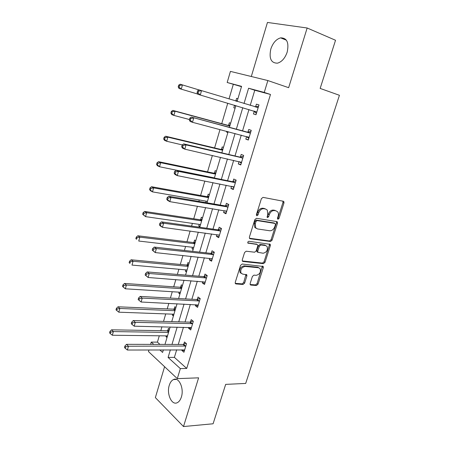 <?xml version="1.0" encoding="UTF-8"?>
<svg xmlns="http://www.w3.org/2000/svg" width="449" height="449" viewBox="0 0 449 449"><rect width="100%" height="100%" fill="white"/><g stroke="black" fill="none" stroke-linecap="round" stroke-linejoin="round"><path stroke-width="0.67" d="M277.937 219.297L279.031 218.41L283.981 202.92L283.847 201.556L283.353 201.247L263.03 197.375L261.397 198.66L256.407 214.633L256.895 215.812L258.035 214.903L258.68 212.848C259.814 209.986 261.543 208.605 263.866 208.712L265.589 209.015L267.318 210.11L267.733 214.386L267.183 217.338L267.559 217.58L268.676 216.682L269.316 214.656C270.444 211.833 272.139 210.469 274.401 210.57L276.073 210.862L277.723 211.894C278.498 213.028 278.633 214.448 278.127 216.154L277.493 218.152L277.937 219.297M277.437 218.708L278.032 217.928L282.965 202.46L282.87 201.158M256.368 215.245L257.687 212.36L258.68 212.848M267.043 216.996L268.322 214.173L269.316 214.656M181.368 397.045C184.303 388.396 178.848 376.655 173.466 379.568C171.597 380.46 170.199 382.374 169.273 385.315C166.399 393.784 171.698 405.66 177.254 402.702C179.072 401.81 180.442 399.924 181.368 397.045M287.192 52.095C289.145 42.599 286.95 37.851 280.619 37.862C276.186 39.17 272.913 42.896 270.814 49.036C268.867 58.505 271.106 63.208 277.538 63.157C281.843 61.855 285.064 58.174 287.192 52.095M250.138 283.577L250.216 284.717L250.823 285.076L256.469 285.508L258.023 284.2L263.31 267.649L263.221 266.465L242.185 264.029L240.563 265.359L235.237 282.404L235.315 283.543L235.961 283.931L243.027 284.475L244.621 283.145L246.888 275.955L246.804 274.799L242.707 274.115L241.034 273.099C240.187 269.512 241.551 267.284 245.12 266.414L258.602 267.761L260.145 268.687C261.009 272.195 259.69 274.412 256.194 275.327L253.977 275.125L252.4 276.444L250.138 283.577M176.665 349.81L174.392 357.365L186.722 368.444L180.346 368.612L177.299 378.636L148.473 351.578L148.956 349.934M241.489 86.668L227.177 82.493L230.421 71.391L267.857 80.556L288.645 87.678L307.161 28.001L335.538 40.264L320.159 88.419L339.433 95.289L245.687 383.44L225.673 384.378L213.095 423.777L183.501 426.55L198.615 377.834L177.299 378.636M267.857 80.556L264.248 92.432L248.589 88.234L244.02 103.511M186.722 368.444L270.489 94.464L264.248 92.432M270.506 241.5L272.066 240.221L277.493 223.232L277.375 221.924L276.853 221.604L256.486 218.293L254.858 219.595L249.386 237.106L249.498 238.368L250.093 238.739L270.506 241.5L269.529 240.978L271.089 239.699L276.5 222.738L276.444 221.537M270.354 245.586L265 262.351L263.44 263.647L242.982 261.486L242.359 261.105L242.264 259.909L244.57 252.534L246.192 251.21L254.611 252.215L256.205 250.907L257.737 246.058L257.631 244.817L257.058 244.458L247.876 243.066C247.624 242.09 247.977 241.489 248.937 241.27L270.253 244.346L270.354 245.586L269.378 245.059L264.04 261.801L265 262.351M164.592 366.71L155.36 397.606L183.501 426.55M307.161 28.001L267.452 22.45L251.305 76.504M270.489 94.464L254.774 90.243L250.216 105.392M248.971 109.534L242.55 130.861M241.265 135.132L235.001 155.955M233.671 160.366L227.559 180.689M226.189 185.235L220.218 205.075M218.809 209.75L212.983 229.119M211.535 233.923L205.85 252.826M204.368 257.748L198.812 276.202M197.296 281.248L191.875 299.259M190.325 304.422L185.033 322M183.445 327.27L178.281 344.434M254.235 111.307L253.438 113.939L256.003 114.742L258.983 104.92L256.401 104.162L255.599 106.806M246.602 136.541L245.822 139.123L248.325 140.037L251.266 130.35L248.74 129.48L247.949 132.085M239.02 161.595L238.312 163.941L240.765 164.968L243.661 155.421L241.186 154.434L240.411 157.004M231.549 186.29L230.909 188.412L233.306 189.54L236.163 180.133L233.744 179.039L232.975 181.57M224.18 210.643L223.608 212.534L225.959 213.769L228.771 204.491L226.403 203.296L225.651 205.794M216.918 234.647L216.412 236.326L218.708 237.661L221.486 228.513L219.168 227.216L218.422 229.675M209.756 258.321L209.313 259.786L211.563 261.217L214.302 252.198L212.029 250.8L211.294 253.23M202.69 281.663L202.308 282.921L204.514 284.453L207.214 275.557L204.991 274.058L204.267 276.455M195.725 304.686L195.405 305.747L197.566 307.369L200.226 298.591L198.048 297.002L197.336 299.365M188.855 327.388L188.591 328.258L190.707 329.97L193.334 321.31L191.201 319.632L190.499 321.967M182.075 349.788L181.873 350.467L183.944 352.263L186.531 343.726L184.449 341.958L183.753 344.26M233.278 84.463L229.007 98.954M227.755 103.214L221.739 123.655M220.004 129.542L214.588 147.934M212.371 155.477L207.545 171.877M204.845 181.037L200.591 195.495M199.272 199.979L198.851 201.416M197.437 206.22L193.732 218.786M192.38 223.389L191.583 226.105M190.129 231.033L186.969 241.77M185.583 246.479L184.416 250.441M182.928 255.492L180.296 264.444M178.876 269.26L177.355 274.429M175.834 279.604L173.712 286.816M172.264 291.732L170.396 298.08M168.835 303.372L167.213 308.89M165.732 313.907L163.531 321.4M161.937 326.799L160.798 330.672M159.294 335.79L157.425 342.127L159.956 344.4M237.914 98.729L236.601 98.342L235.848 100.896M235.663 106.306L234.552 105.24L233.806 107.782L235.102 108.192L233.806 107.782M230.64 123.222L229.355 122.779L228.614 125.299M226.824 131.333L226.599 132.09L227.868 132.556M223.467 147.384L222.21 146.885L221.475 149.365M216.396 171.209L215.166 170.654L214.437 173.106M209.414 194.714L208.213 194.108L207.494 196.522M206.119 201.163L205.698 202.589M202.533 217.9L201.354 217.243L200.647 219.623M199.238 224.377L198.739 226.055L199.912 226.734M195.742 240.776L194.585 240.063L193.889 242.415M192.447 247.276L192.009 248.763L193.154 249.492M189.04 263.344L187.912 262.586L187.222 264.904M185.751 269.866L185.364 271.168L186.487 271.942M182.429 285.615L181.323 284.806L180.644 287.096M179.14 292.164L178.809 293.276L179.909 294.101M175.907 307.593L174.818 306.74L174.15 308.996M172.618 314.16L172.343 315.097L173.421 315.967M169.464 329.285L168.403 328.382L167.741 330.616M166.181 335.869L165.956 336.632L167.011 337.553M150.578 344.383L151.246 342.099L153.754 344.389M157.425 342.127L151.246 342.099M170.367 349.838L168.094 357.449L180.346 368.612M242.774 107.687L236.342 129.194M235.057 133.499L228.777 154.49M227.447 158.94L221.323 179.426M219.954 184.011L213.971 204.009M212.562 208.718L206.725 228.238M205.277 233.076L199.586 252.13M198.099 257.092L192.542 275.686M191.021 280.765L185.594 298.916M184.039 304.113L178.741 321.826M177.159 327.136L171.984 344.422M237.111 101.418L241.584 86.354L227.177 82.493M159.788 349.883L162.594 352.437L163.352 349.872M164.974 344.411L170.149 326.979M171.737 321.63L177.041 303.771M178.595 298.529L184.028 280.232M185.549 275.108L191.117 256.357M192.604 251.35L198.306 232.139M199.754 227.256L205.597 207.567M207.011 202.813L213 182.642M214.375 178.017L220.51 157.346M221.84 152.862L228.131 131.68M229.422 127.331L235.865 105.627M254.774 90.243L248.589 88.234M174.392 357.365L168.094 357.449M236.601 98.342L237.908 98.746M256.401 104.162L258.972 104.948M253.438 113.939L256.014 114.697M245.822 139.123L248.404 139.791M226.599 132.09L227.907 132.433M238.312 163.941L240.9 164.525M230.909 188.412L233.497 188.911M223.608 212.534L226.206 212.961M216.412 236.326L219.011 236.668M198.739 226.055L200.058 226.24M209.313 259.786L211.917 260.055M192.009 248.763L193.328 248.914M202.308 282.921L204.918 283.117M185.364 271.168L186.683 271.28M195.405 305.747L198.015 305.87M178.809 293.276L180.133 293.36M188.591 328.258L191.207 328.309M172.343 315.097L173.662 315.142M181.873 350.467L184.494 350.45M165.956 336.632L167.281 336.649M268.322 214.173C269.445 211.35 271.14 209.992 273.402 210.093L275.074 210.385M257.687 212.36C258.82 209.503 260.549 208.128 262.873 208.229L264.59 208.538M249.431 238.251L269.529 240.978M275.445 224.579L274.996 223.439L257.109 220.582L255.975 221.497L255.301 223.647L255.677 227.789L257.513 228.945L269.748 230.769C271.993 230.814 273.671 229.445 274.777 226.678L275.445 224.579M274.3 223.091L274.996 223.439M256.199 228.361L254.695 227.278L254.319 223.142L254.993 220.992L256.126 220.083L274.002 222.945M242.275 260.942L262.48 263.092L264.04 261.801M256.615 244.217L247.775 242.847M263.159 253.23C266.717 252.338 268.025 250.087 267.082 246.473L265.6 245.564L260.914 244.958L259.326 246.26L257.793 251.098L257.894 252.321L263.159 253.23M265.825 245.603L264.624 245.031L265.6 245.564M257.569 252.136L256.929 251.771L256.834 250.553L258.355 245.721L259.943 244.424L264.624 245.031M269.378 245.059L269.361 243.964M258.95 267.823L257.647 267.194L258.602 267.761M241.293 273.435L240.092 272.509C239.244 268.929 240.608 266.706 244.177 265.842L257.647 267.194M235.22 283.341L242.095 283.875L243.689 282.544L245.957 274.406M250.115 284.498L255.526 284.919L257.081 283.611L262.362 266.094M237.353 100.61L235.562 100.946M198.997 89.929L182.451 84.912L181.261 89.155L197.728 94.06M178.685 85.153L180.172 84.227L182.451 84.912L179.594 85.428L178.685 85.153L178.208 86.848L179.117 87.128L179.594 85.428M179.117 87.128L181.261 89.155L178.988 88.453L178.208 86.848M197.588 90.866L197.089 92.629L198.071 92.926L198.576 91.164L197.588 90.866L199.075 89.879L258.175 107.575M198.576 91.164L201.545 90.619L200.282 95.031L197.824 94.268L197.089 92.629M256.806 112.098L200.282 95.031L198.071 92.926M255.026 106.856L258.59 106.217M256.396 113.44L253.865 110.987M230.118 124.985L227.918 125.333L172.854 110.42L175.082 111.223L173.909 115.404L189.427 119.524M229.804 126.029L175.082 111.223L172.242 111.745L171.355 111.425L170.889 113.092L171.776 113.423L172.242 111.745M171.776 113.423L173.909 115.404L171.692 114.579L170.889 113.092M171.355 111.425L172.854 110.42M222.979 149.017L220.779 149.416L165.642 136.227L167.819 137.153L166.669 141.272L182.3 144.926M222.62 150.235L167.819 137.153L165.002 137.68L164.132 137.304L163.672 138.954L164.542 139.33L165.002 137.68M164.542 139.33L166.669 141.272L164.497 140.329L163.672 138.954M164.132 137.304L165.642 136.227M249.762 133.011L191.313 117.088L250.469 132.971M190.78 118.508L193.727 117.958L192.486 122.302L190.084 121.41L189.321 119.889L190.286 120.242L190.78 118.508L189.815 118.154L189.321 119.889M249.116 137.428L192.486 122.302L190.286 120.242M247.242 132.124L250.94 131.428M248.78 138.55L246.63 136.547M191.313 117.088L189.815 118.154M242.168 158.059L239.704 157.06L183.675 143.882L186.032 144.881L242.875 157.997M183.102 145.431L186.032 144.881L184.808 149.158L182.462 148.136L181.677 146.733L182.614 147.143L183.102 145.431L182.165 145.027L181.677 146.733M241.545 162.398L184.808 149.158L182.614 147.143M239.704 157.06L243.397 156.28M241.27 163.301L239.435 161.691M183.675 143.882L182.165 145.027M215.941 172.725L213.741 173.168L158.536 161.662L160.669 162.701L159.53 166.759L214.409 177.899M215.537 174.105L160.669 162.701L157.863 163.228L157.015 162.813L156.566 164.435L157.408 164.856L157.863 163.228M157.408 164.856L159.53 166.759L157.408 165.703L156.566 164.435M157.015 162.813L158.536 161.662M208.998 196.112L206.798 196.606L151.537 186.728L153.614 187.878L152.497 191.88L207.432 201.388M208.544 197.644L153.614 187.878L150.83 188.406L150.005 187.946L149.556 189.545L150.387 190.011L150.83 188.406M150.387 190.011L152.497 191.88L150.426 190.707L149.556 189.545M150.005 187.946L151.537 186.728M202.151 219.185L199.951 219.718L144.634 211.428L146.666 212.691L145.56 216.631L200.551 224.567M201.652 220.874L146.666 212.691L143.899 213.224L143.091 212.719L142.653 214.296L143.461 214.802L143.899 213.224M143.461 214.802L145.56 216.631L142.653 214.296M143.091 212.719L144.634 211.428M234.681 182.749L232.268 181.649L176.154 170.266L178.455 171.389L235.394 182.676M175.542 171.945L178.455 171.389L177.248 175.604L174.958 174.459L174.145 173.174L175.065 173.628L175.542 171.945L174.627 171.49L174.145 173.174M234.075 187.008L177.248 175.604L175.065 173.628M232.268 181.649L235.966 180.784M233.867 187.704L232.352 186.453M176.154 170.266L174.627 171.49M265.617 208.948L265.32 208.886M227.301 207.096L224.938 205.883L168.74 196.258L170.985 197.498L228.013 207M168.1 198.054L170.985 197.498L169.801 201.646L167.561 200.383L166.731 199.21L167.623 199.715L168.1 198.054L167.202 197.554L166.731 199.21M226.717 211.271L169.801 201.646L167.623 199.715M224.938 205.883L228.636 204.946M226.565 211.771L225.376 210.839M168.74 196.258L167.202 197.554M220.027 231.095L217.714 229.787L161.444 221.857L163.632 223.22L220.734 230.988M160.764 223.776L163.632 223.22L162.465 227.306L160.282 225.926L159.429 224.859L160.299 225.409L160.764 223.776L159.889 223.226L159.429 224.859M219.454 235.197L162.465 227.306L160.299 225.409M217.714 229.787L221.408 228.766M219.365 235.495L218.5 234.861M161.444 221.857L159.889 223.226M212.848 254.763L210.587 253.354L154.248 247.079L156.392 248.555L213.561 254.634M153.541 249.111L156.392 248.555L155.242 252.579L152.228 250.127L153.081 250.727L153.541 249.111L152.688 248.522L152.228 250.127M212.298 258.792L155.242 252.579L153.081 250.727M210.587 253.354L214.28 252.259M212.265 258.899L211.726 258.529M154.248 247.079L152.688 248.522M205.771 278.099L203.56 276.595L147.165 271.931L149.253 273.514L206.484 277.959M146.425 274.075L149.253 273.514L148.119 277.476L145.139 275.024L145.97 275.664L146.425 274.075L145.588 273.441L145.139 275.024M205.244 282.056L148.119 277.476L145.97 275.664M203.56 276.595L207.107 275.484M147.165 271.931L145.588 273.441M198.795 301.122L196.623 299.522L140.178 296.419L142.226 298.108L199.508 300.965M139.415 298.675L138.595 297.996L138.152 299.556L138.965 300.235L139.415 298.675L142.226 298.108L141.104 302.014L198.278 305M196.623 299.522L199.979 298.411M140.178 296.419L138.595 297.996M138.965 300.235L141.104 302.014M191.914 323.824L189.787 322.135L133.297 320.552L135.295 322.343L192.621 323.65M132.5 322.91L131.709 322.191L131.265 323.729L132.062 324.453L132.5 322.91L135.295 322.343L134.195 326.193L191.414 327.635M189.787 322.135L192.969 321.024M133.297 320.552L131.709 322.191M132.062 324.453L134.195 326.193M195.394 241.949L193.193 242.527L137.832 235.781L139.819 237.151L138.73 241.034L193.766 247.427M194.849 243.785L139.819 237.151L137.068 237.684L136.277 237.134L135.845 238.688L136.636 239.238L137.068 237.684M136.636 239.238L135.845 238.688M136.277 237.134L137.832 235.781M188.726 264.41L186.526 265.033L131.125 259.791L133.067 261.256L131.995 265.09L187.07 269.984M188.137 266.392L133.067 261.256L130.333 261.795L129.565 261.206L129.138 262.738L129.907 263.333L130.333 261.795M129.907 263.333L129.138 262.738M129.565 261.206L131.125 259.791M182.142 286.58L179.948 287.237L124.513 283.459L126.41 285.025L125.35 288.802L180.464 292.243M181.514 288.696L126.41 285.025L123.7 285.57L122.942 284.935L122.521 286.445L123.273 287.079L123.7 285.57M125.35 288.802L123.273 287.079M122.942 284.935L124.513 283.459M175.649 308.452L173.454 309.153L117.992 306.796L119.844 308.463L118.8 312.19L173.943 314.21M174.981 310.708L119.844 308.463L117.15 309.007L116.414 308.34L115.999 309.827L116.734 310.495L117.15 309.007M118.8 312.19L116.734 310.495M116.414 308.34L117.992 306.796M169.239 330.043L167.045 330.784L111.565 329.813L113.373 331.57L112.345 335.246L167.505 335.886M168.532 332.434L113.373 331.57L110.695 332.114L109.977 331.413L109.567 332.877L110.286 333.585L110.695 332.114M112.345 335.246L110.286 333.585M109.977 331.413L111.565 329.813M185.123 346.218L183.04 344.445L126.517 344.338L128.465 346.23L185.83 346.033M125.692 346.796L124.912 346.039L124.48 347.554L125.26 348.317L125.692 346.796L128.465 346.23L127.381 350.024L184.64 349.962M183.04 344.445L186.071 343.333M126.517 344.338L124.912 346.039M125.26 348.317L127.381 350.024M278.032 217.928L279.031 218.41M257.047 214.409L258.035 214.903M267.683 216.194L268.676 216.682M273.402 210.093L274.401 210.57M262.873 208.229L263.866 208.712M282.965 202.46L283.981 202.92M249.554 238.447L250.093 238.739M276.5 222.738L277.493 223.232M271.089 239.699L272.066 240.221M256.126 220.083L257.109 220.582M254.993 220.992L255.975 221.497M254.319 223.142L255.301 223.647M262.48 263.092L263.44 263.647M242.37 261.122L242.982 261.486M256.087 243.925L257.058 244.458M247.91 243.111L248.297 243.33M259.943 244.424L260.914 244.958M258.355 245.721L259.326 246.26M256.834 250.553L257.793 251.098M244.177 265.842L245.12 266.414M245.945 275.372L246.888 275.955M243.689 282.544L244.621 283.145M242.095 283.875L243.027 284.475M235.287 283.493L235.961 283.931M262.351 267.082L263.31 267.649M257.081 283.611L258.023 284.2M255.526 284.919L256.469 285.508M250.194 284.677L250.823 285.076M235.641 100.935L237.123 101.379M256.648 111.947L254.083 111.156M257.967 107.614L255.391 106.845M228.406 125.344L229.86 125.849M227.918 125.333L229.815 126.001M221.267 149.416L222.693 149.988M220.779 149.416L222.642 150.168M248.965 137.287L247.668 136.816M250.261 133.016L247.741 132.129M241.388 162.257L240.72 161.982M242.668 158.054L240.198 157.055M214.235 173.157L215.627 173.791M213.741 173.168L215.565 174.004M207.292 196.578L208.656 197.274M206.798 196.606L208.583 197.515M200.439 219.684L201.781 220.442M199.951 219.718L201.696 220.712M233.923 186.879L233.474 186.672M235.181 182.732L232.767 181.626M226.56 211.153L226.257 210.991M227.8 207.062L225.437 205.855M220.526 231.05L218.214 229.742M213.348 254.706L211.086 253.298M206.276 278.032L204.059 276.528M199.294 301.038L197.122 299.444M192.413 323.729L190.286 322.045M193.682 242.477L194.995 243.291M193.193 242.527L194.905 243.594M187.014 264.972L188.299 265.842M186.526 265.033L188.204 266.167M180.436 287.169L181.693 288.09M179.948 287.237L181.587 288.449M173.943 309.075L175.177 310.051M173.454 309.153L175.059 310.433M167.539 330.694L168.74 331.721M167.045 330.784L168.622 332.131M185.622 346.117L183.54 344.344M173.466 379.568L176.479 379.45M280.619 37.862L286.395 40.191M283.01 201.18L283.847 201.556M276.651 221.57L277.375 221.924M254.695 227.278L255.677 227.789M256.929 251.771L257.894 252.321M269.608 243.998L270.253 244.346M240.092 272.509L241.034 273.099M246.215 274.429L246.804 274.799M262.637 266.122L263.221 266.465"/></g></svg>
